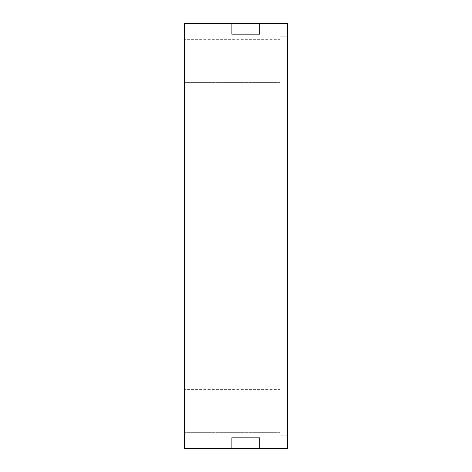 <?xml version="1.0" encoding="UTF-8"?>
<svg xmlns="http://www.w3.org/2000/svg" width="472" height="472" viewBox="0 0 472 472"><rect width="100%" height="100%" fill="white"/><g stroke="black" fill="none" stroke-linecap="round" stroke-linejoin="round"><path stroke-width="0.35" stroke-dasharray="2.36 1.77" d="M259.6 437.674L231.711 437.674L259.6 437.674L259.6 448.4L231.711 448.4L231.711 437.674L231.711 448.4L231.711 437.674L259.6 437.674L259.6 448.4L259.6 437.674L231.711 437.674L231.711 448.4L259.6 448.4L259.6 437.674M279.984 39.689L279.984 71.874C279.984 85.562 279.984 85.562 279.984 71.874L279.984 39.689L279.984 71.874C279.984 85.562 279.984 85.562 279.984 71.874L279.984 39.689L184.511 39.689L184.511 71.874C184.511 85.562 184.511 85.562 184.511 71.874L184.511 39.689L184.511 71.874C184.511 85.562 184.511 85.562 184.511 71.874L184.511 39.689L279.984 39.689L279.984 71.874C279.984 85.562 279.984 85.562 279.984 71.874L279.984 39.689L279.984 71.874C279.984 85.562 279.984 85.562 279.984 71.874L279.984 39.689L279.984 71.874C279.984 85.562 279.984 85.562 279.984 71.874L279.984 39.689L184.511 39.689L184.511 71.874C184.511 85.562 184.511 85.562 184.511 71.874L184.511 39.689L184.511 71.874C184.511 85.562 184.511 85.562 184.511 71.874L184.511 39.689L279.984 39.689L279.984 71.874C279.984 85.562 279.984 85.562 279.984 71.874L279.984 39.689M279.984 36.202L279.984 73.614C279.984 89.527 279.984 89.527 279.984 73.614L279.984 36.202L279.984 73.614C279.984 89.527 279.984 89.527 279.984 73.614L279.984 36.202L279.984 73.614C279.984 89.527 279.984 89.527 279.984 73.614L279.984 36.202L287.489 36.202L287.489 73.614C287.489 89.527 287.489 89.527 287.489 73.614L287.489 36.202L287.489 73.614C287.489 89.527 287.489 89.527 287.489 73.614L287.489 36.202L279.984 36.202L279.984 73.614C279.984 89.527 279.984 89.527 279.984 73.614L279.984 36.202L279.984 73.614C279.984 89.527 279.984 89.527 279.984 73.614L279.984 36.202L279.984 73.614C279.984 89.527 279.984 89.527 279.984 73.614L279.984 36.202L287.489 36.202L287.489 73.614C287.489 89.527 287.489 89.527 287.489 73.614L287.489 36.202L287.489 73.614C287.489 89.527 287.489 89.527 287.489 73.614L287.489 36.202L279.984 36.202M279.984 389.4L279.984 421.584C279.984 435.272 279.984 435.272 279.984 421.584L279.984 389.4L279.984 421.584C279.984 435.272 279.984 435.272 279.984 421.584L279.984 389.4L184.511 389.4L184.511 421.584C184.511 435.272 184.511 435.272 184.511 421.584L184.511 389.4L184.511 421.584C184.511 435.272 184.511 435.272 184.511 421.584L184.511 389.4L279.984 389.4L279.984 421.584C279.984 435.272 279.984 435.272 279.984 421.584L279.984 389.4L279.984 421.584C279.984 435.272 279.984 435.272 279.984 421.584L279.984 389.4L279.984 421.584C279.984 435.272 279.984 435.272 279.984 421.584L279.984 389.4L184.511 389.4L184.511 421.584C184.511 435.272 184.511 435.272 184.511 421.584L184.511 389.4L184.511 421.584C184.511 435.272 184.511 435.272 184.511 421.584L184.511 389.4L279.984 389.4L279.984 421.584C279.984 435.272 279.984 435.272 279.984 421.584L279.984 389.4M279.984 385.913L279.984 423.325C279.984 439.237 279.984 439.237 279.984 423.325L279.984 385.913L279.984 423.325C279.984 439.237 279.984 439.237 279.984 423.325L279.984 385.913L279.984 423.325C279.984 439.237 279.984 439.237 279.984 423.325L279.984 385.913L287.489 385.913L287.489 423.325C287.489 439.237 287.489 439.237 287.489 423.325L287.489 385.913L287.489 423.325C287.489 439.237 287.489 439.237 287.489 423.325L287.489 385.913L279.984 385.913L279.984 423.325C279.984 439.237 279.984 439.237 279.984 423.325L279.984 385.913L279.984 423.325C279.984 439.237 279.984 439.237 279.984 423.325L279.984 385.913L279.984 423.325C279.984 439.237 279.984 439.237 279.984 423.325L279.984 385.913L287.489 385.913L287.489 423.325C287.489 439.237 287.489 439.237 287.489 423.325L287.489 385.913L287.489 423.325C287.489 439.237 287.489 439.237 287.489 423.325L287.489 385.913L279.984 385.913M231.711 23.6L231.711 34.326L231.711 23.6L259.6 23.6L259.6 34.326L231.711 34.326L259.6 34.326L231.711 34.326L231.711 23.6L231.711 34.326L259.6 34.326L259.6 23.6L259.6 34.326L259.6 23.6L231.711 23.6M287.489 23.6L184.511 23.6L184.511 448.4L184.511 23.6L287.489 23.6L287.489 448.4L287.489 23.6M287.489 36.202L287.489 73.614C287.489 89.527 287.489 89.527 287.489 73.614L287.489 36.202L287.489 73.614C287.489 89.527 287.489 89.527 287.489 73.614L287.489 36.202M287.489 385.913L287.489 423.325C287.489 439.237 287.489 439.237 287.489 423.325L287.489 385.913L287.489 423.325C287.489 439.237 287.489 439.237 287.489 423.325L287.489 385.913M184.511 39.689L184.511 71.874C184.511 85.562 184.511 85.562 184.511 71.874L184.511 39.689L184.511 71.874C184.511 85.562 184.511 85.562 184.511 71.874L184.511 39.689M184.511 389.4L184.511 421.584C184.511 435.272 184.511 435.272 184.511 421.584L184.511 389.4L184.511 421.584C184.511 435.272 184.511 435.272 184.511 421.584L184.511 389.4M287.489 448.4L184.511 448.4L287.489 448.4M259.6 448.4L231.711 448.4L259.6 448.4M279.984 82.6L184.511 82.6L279.984 82.6M287.489 86.087L279.984 86.087L287.489 86.087M279.984 432.311L184.511 432.311L279.984 432.311M287.489 435.798L279.984 435.798L287.489 435.798"/><path stroke-width="0.71" d="M184.511 23.6L287.489 23.6L287.489 448.4L287.489 23.6L184.511 23.6L184.511 448.4L287.489 448.4L184.511 448.4L184.511 23.6"/></g></svg>
